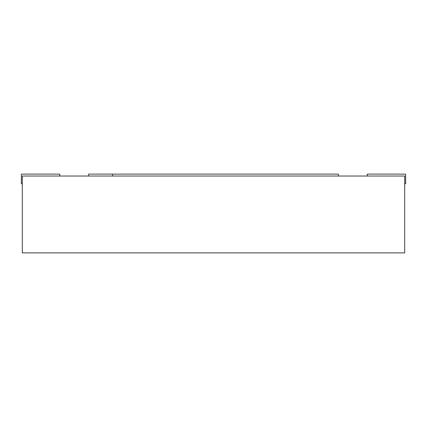 <?xml version="1.0" encoding="UTF-8"?>
<svg xmlns="http://www.w3.org/2000/svg" width="427" height="427" viewBox="0 0 427 427"><rect width="100%" height="100%" fill="white"/><g stroke="black" fill="none" stroke-linecap="round" stroke-linejoin="round"><path stroke-width="0.64" d="M338.397 176.031L338.397 174.109L88.602 174.109L88.602 176.031M112.621 174.109L112.621 176.031M22.311 176.031L404.689 176.031L404.689 252.891L22.311 252.891L22.311 176.031M404.689 183.717L405.65 183.717L405.65 174.109L367.22 174.109L367.22 176.031M59.78 176.031L59.78 174.109L21.35 174.109L21.35 183.717L22.311 183.717"/></g></svg>

